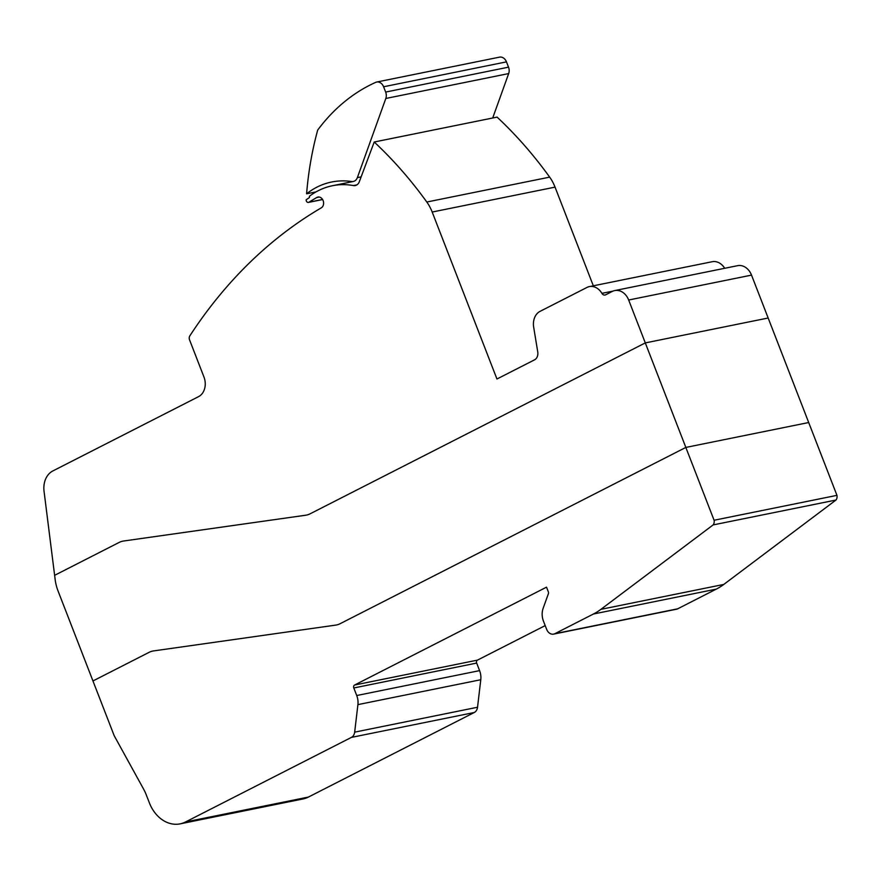 <?xml version="1.0" encoding="UTF-8"?>
<svg xmlns="http://www.w3.org/2000/svg" width="881" height="881" viewBox="0 0 881 881"><rect width="100%" height="100%" fill="white"/><g stroke="black" fill="none" stroke-linecap="round" stroke-linejoin="round"><path stroke-width="1.32" d="M836.95 495.353L751.526 275.114A15.285 12.004 -101.5 0 0 737.65 265.666L614.784 290.565A15.285 12.004 78.5 0 1 628.66 300.014L645.299 342.907L768.166 318.008L645.299 342.907L685.836 447.427L808.703 422.528L685.836 447.427L714.084 520.253L836.95 495.353A5.165 4.064 -101.5 0 1 835.981 500.034L723.797 584.433A76.977 60.448 -101.5 0 1 716.297 589.114L677.698 608.804A7.643 6.002 -101.5 0 1 676.476 609.234L553.609 634.122A7.643 6.002 78.5 0 1 546.672 629.397L543.456 621.127A15.296 12.015 78.5 0 1 543.137 608.319L548.378 593.75A2.269 1.784 -101.5 0 0 548.334 591.834L546.528 587.164L354.603 685.022A2.291 1.795 -101.5 0 0 353.799 687.973L356.728 695.527A15.263 11.993 78.5 0 1 357.906 704.624L354.669 732.144A7.632 5.991 78.5 0 1 351.398 737.397L185.55 821.962A33.852 26.584 78.5 0 1 180.142 823.856A33.852 26.584 78.5 0 1 149.407 802.921L146.235 794.761A38.147 29.954 -101.5 0 0 143.647 789.2L114.189 735.701L92.957 680.958L149.12 652.325A22.807 17.917 78.5 0 1 152.743 651.059A22.807 17.917 78.5 0 1 153.569 650.916L335.617 625.125A22.785 17.895 -101.5 0 0 336.454 624.981A22.785 17.895 -101.5 0 0 340.099 623.704L685.836 447.427L340.099 623.704A22.785 17.895 78.5 0 1 336.454 624.981A22.785 17.895 78.5 0 1 335.617 625.125L153.569 650.916A22.807 17.917 -101.5 0 0 152.743 651.059A22.807 17.917 -101.5 0 0 149.12 652.325L92.957 680.958L58.036 590.931A38.158 29.965 78.5 0 1 55.151 579.5L54.622 575.326L119.111 542.443A23.06 18.116 78.5 0 1 122.789 541.154A23.06 18.116 78.5 0 1 123.637 541.011L305.641 515.231A22.774 17.884 -101.5 0 0 306.467 515.088A22.774 17.884 -101.5 0 0 310.09 513.821L645.299 342.907L310.09 513.821A22.774 17.884 78.5 0 1 306.467 515.088A22.774 17.884 78.5 0 1 305.641 515.231L123.637 541.011A23.06 18.116 -101.5 0 0 122.789 541.154A23.06 18.116 -101.5 0 0 119.111 542.443L54.622 575.326L44.05 491.279A20.626 16.199 78.5 0 1 52.86 470.939L198.577 396.637A15.285 12.004 -101.5 0 0 203.952 376.98L189.536 339.824A3.821 2.995 78.5 0 1 189.822 335.892A539.095 423.365 78.5 0 1 321.18 207.905A5.715 4.493 -101.5 0 0 323.305 201.121A5.715 4.493 -101.5 0 0 317.931 197.058A5.715 4.493 -101.5 0 0 316.686 197.564A411.251 322.964 -101.5 0 0 308.923 202.223A2.291 1.795 78.5 0 1 306.17 199.778L309.396 197.542A223.411 175.451 78.5 0 1 309.495 196.21A88.353 69.39 78.5 0 1 332.412 185.737A88.353 69.39 78.5 0 1 353.446 185.561A7.643 6.002 -101.5 0 0 355.263 185.55A7.643 6.002 -101.5 0 0 359.327 181.695L374.216 142.006L497.082 117.118A399.038 313.372 -101.5 0 1 549.667 177.136A38.202 29.998 -101.5 0 1 555.052 187.135L593.331 285.807M180.142 823.856L303.009 798.957A33.852 26.584 -101.5 0 0 308.416 797.063L474.264 712.509A7.632 5.991 -101.5 0 0 477.535 707.245L480.773 679.725A15.263 11.993 -101.5 0 0 479.594 670.628L476.665 663.074A2.291 1.795 78.5 0 1 477.469 660.122L545.196 625.598M714.084 520.253A5.165 4.064 78.5 0 1 713.114 524.922L600.93 609.333A76.977 60.448 78.5 0 1 593.442 614.013L554.832 633.703A7.643 6.002 78.5 0 1 553.609 634.122M713.114 524.922L835.981 500.034M374.216 142.006A399.038 313.372 78.5 0 1 426.8 202.024A38.202 29.998 78.5 0 1 432.186 212.035L496.95 379.006L534.536 359.844A7.643 6.002 -101.5 0 0 537.751 351.937L533.666 327.148A15.285 12.004 78.5 0 1 540.075 311.345L586.889 287.481A15.285 12.004 78.5 0 1 589.356 286.611A15.285 12.004 78.5 0 1 601.91 293.351A3.821 2.995 -101.5 0 0 605.049 295.036A3.821 2.995 -101.5 0 0 605.665 294.816L612.339 291.413A15.285 12.004 78.5 0 1 614.784 290.565M724.689 268.287A15.285 12.004 -101.5 0 0 712.222 261.712L589.356 286.611M316.686 197.564L319.274 197.036M492.71 117.999L508.678 73.575A7.654 6.013 -101.5 0 0 508.524 67.165L506.465 61.868A7.643 6.002 -101.5 0 0 499.527 57.144L376.661 82.043A7.643 6.002 78.5 0 1 383.598 86.767L385.658 92.064A7.654 6.013 78.5 0 1 385.812 98.474L357.367 177.621A7.654 6.013 78.5 0 1 353.303 181.475A7.654 6.013 78.5 0 1 351.64 181.519A92.175 72.385 -101.5 0 0 331.63 182.015A92.175 72.385 -101.5 0 0 306.599 193.809L316.048 191.893M306.599 193.809A306.973 241.075 78.5 0 1 317.689 130.091A209.942 164.879 78.5 0 1 375.669 82.362A7.643 6.002 78.5 0 1 376.661 82.043M351.398 737.397L474.264 712.509M185.55 821.962L308.416 797.063M354.669 732.144L477.535 707.245M357.906 704.624L480.773 679.725M356.728 695.527L479.594 670.628M353.799 687.973L476.665 663.074M354.603 685.022L477.469 660.122M554.832 633.703L677.698 608.804M593.442 614.013L716.297 589.114M600.93 609.333L723.797 584.433M628.66 300.014L751.526 275.114M601.91 293.351L613.033 291.093M432.186 212.035L555.052 187.135M426.8 202.024L549.667 177.136M353.446 185.561L356.948 184.856M308.923 202.223L322.556 199.458M357.367 177.621L361.067 176.872M385.812 98.474L508.678 73.575M385.658 92.064L508.524 67.165M383.598 86.767L506.465 61.868M332.412 185.737L353.303 181.475M308.438 202.41L322.611 199.535"/></g></svg>

